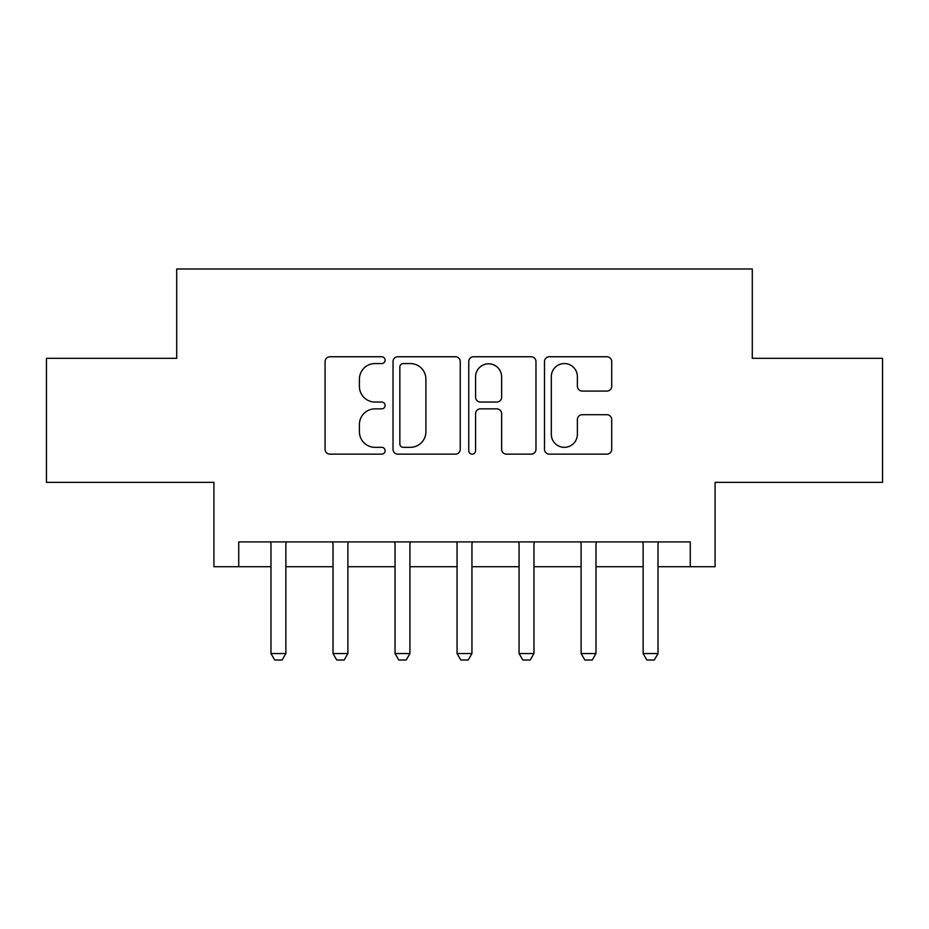 <?xml version="1.0" encoding="UTF-8"?>
<svg xmlns="http://www.w3.org/2000/svg" width="929" height="929" viewBox="0 0 929 929"><rect width="100%" height="100%" fill="white"/><g stroke="black" fill="none" stroke-linecap="round" stroke-linejoin="round"><path stroke-width="1.39" d="M385.105 360.15A3.414 3.414 0 0 0 381.703 356.748L329.946 356.748A4.866 4.866 0 0 0 325.08 361.613L325.08 449.288A4.866 4.866 0 0 0 329.946 454.153L381.703 454.153A3.414 3.414 0 0 0 385.105 450.751A3.414 3.414 0 0 0 381.703 447.337L375.002 447.337A15.584 15.584 0 0 1 359.418 431.753L359.418 424.448A15.584 15.584 0 0 1 375.002 408.865L381.703 408.865A3.414 3.414 0 0 0 385.105 405.45A3.414 3.414 0 0 0 381.703 402.048L375.002 402.048A15.584 15.584 0 0 1 359.418 386.452L359.418 379.148A15.584 15.584 0 0 1 375.002 363.564L381.703 363.564A3.414 3.414 0 0 0 385.105 360.15M606.846 391.086A4.866 4.866 0 0 0 611.712 386.209L611.712 361.613A4.866 4.866 0 0 0 606.846 356.748L549.364 356.748A4.866 4.866 0 0 0 544.499 361.613L544.499 449.288A4.866 4.866 0 0 0 549.364 454.153L606.846 454.153A4.866 4.866 0 0 0 611.712 449.288L611.712 419.571A4.866 4.866 0 0 0 606.846 414.706L582.251 414.706A4.866 4.866 0 0 0 577.373 419.571L577.373 434.307A13.029 13.029 0 0 1 564.344 447.337A13.029 13.029 0 0 1 551.315 434.307L551.315 376.593A13.029 13.029 0 0 1 564.344 363.564A13.029 13.029 0 0 1 577.373 376.593L577.373 386.209A4.866 4.866 0 0 0 582.251 391.086L606.846 391.086M238.73 566.713L238.73 541.909L690.27 541.909L690.27 566.713L715.086 566.713L715.086 482.36L882.55 482.36L882.55 358.315L752.293 358.315L752.293 268.992L176.707 268.992L176.707 358.315L46.45 358.315L46.45 482.36L213.914 482.36L213.914 566.713L270.978 566.713M460.238 361.613A4.866 4.866 0 0 0 455.373 356.748L397.891 356.748A4.866 4.866 0 0 0 393.025 361.613L393.025 449.288A4.866 4.866 0 0 0 397.891 454.153L455.373 454.153A4.866 4.866 0 0 0 460.238 449.288L460.238 361.613M473.627 356.748L531.109 356.748A4.866 4.866 0 0 1 535.975 361.613L535.975 449.288A4.866 4.866 0 0 1 531.109 454.153L506.514 454.153A4.866 4.866 0 0 1 501.637 449.288L501.637 413.73A4.866 4.866 0 0 0 496.771 408.865L480.456 408.865A4.866 4.866 0 0 0 475.578 413.73L475.578 450.751A3.414 3.414 0 0 1 472.176 454.153A3.414 3.414 0 0 1 468.762 450.751L468.762 361.613A4.866 4.866 0 0 1 473.627 356.748M285.865 566.713L333.012 566.713M347.887 566.713L395.034 566.713M409.921 566.713L457.056 566.713M471.944 566.713L519.079 566.713M533.966 566.713L581.113 566.713M595.988 566.713L643.135 566.713M658.022 566.713L690.27 566.713M403.256 363.564A3.414 3.414 0 0 0 399.842 366.978L399.842 443.934A3.414 3.414 0 0 0 403.256 447.337L410.316 447.337A15.584 15.584 0 0 0 425.9 431.753L425.9 379.148A15.584 15.584 0 0 0 410.316 363.564L403.256 363.564M501.637 376.837A13.029 13.029 0 0 0 488.608 363.808A13.029 13.029 0 0 0 475.578 376.837L475.578 397.171A4.866 4.866 0 0 0 480.456 402.048L496.771 402.048A4.866 4.866 0 0 0 501.637 397.171L501.637 376.837M286.411 541.909L286.097 542.884A4.959 4.959 0 0 0 285.865 544.394L285.865 653.551L282.149 660.008L274.705 660.008L270.978 653.551L270.978 544.394A4.959 4.959 0 0 0 270.745 542.884L270.432 541.909M270.978 653.551L285.865 653.551M348.433 541.909L348.131 542.884A4.959 4.959 0 0 0 347.887 544.394L347.887 653.551L344.171 660.008L336.728 660.008L333.012 653.551L333.012 544.394A4.959 4.959 0 0 0 332.768 542.884L332.466 541.909M333.012 653.551L347.887 653.551M410.467 541.909L410.153 542.884A4.959 4.959 0 0 0 409.921 544.394L409.921 653.551L406.194 660.008L398.75 660.008L395.034 653.551L395.034 544.394A4.959 4.959 0 0 0 394.802 542.884L394.488 541.909M395.034 653.551L409.921 653.551M472.489 541.909L472.176 542.884A4.959 4.959 0 0 0 471.944 544.394L471.944 653.551L468.216 660.008L460.784 660.008L457.056 653.551L457.056 544.394A4.959 4.959 0 0 0 456.824 542.884L456.511 541.909M457.056 653.551L471.944 653.551M534.512 541.909L534.198 542.884A4.959 4.959 0 0 0 533.966 544.394L533.966 653.551L530.25 660.008L522.806 660.008L519.079 653.551L519.079 544.394A4.959 4.959 0 0 0 518.846 542.884L518.533 541.909M519.079 653.551L533.966 653.551M596.534 541.909L596.232 542.884A4.959 4.959 0 0 0 595.988 544.394L595.988 653.551L592.272 660.008L584.829 660.008L581.113 653.551L581.113 544.394A4.959 4.959 0 0 0 580.869 542.884L580.567 541.909M581.113 653.551L595.988 653.551M658.568 541.909L658.255 542.884A4.959 4.959 0 0 0 658.022 544.394L658.022 653.551L654.295 660.008L646.851 660.008L643.135 653.551L643.135 544.394A4.959 4.959 0 0 0 642.903 542.884L642.589 541.909M643.135 653.551L658.022 653.551"/></g></svg>
